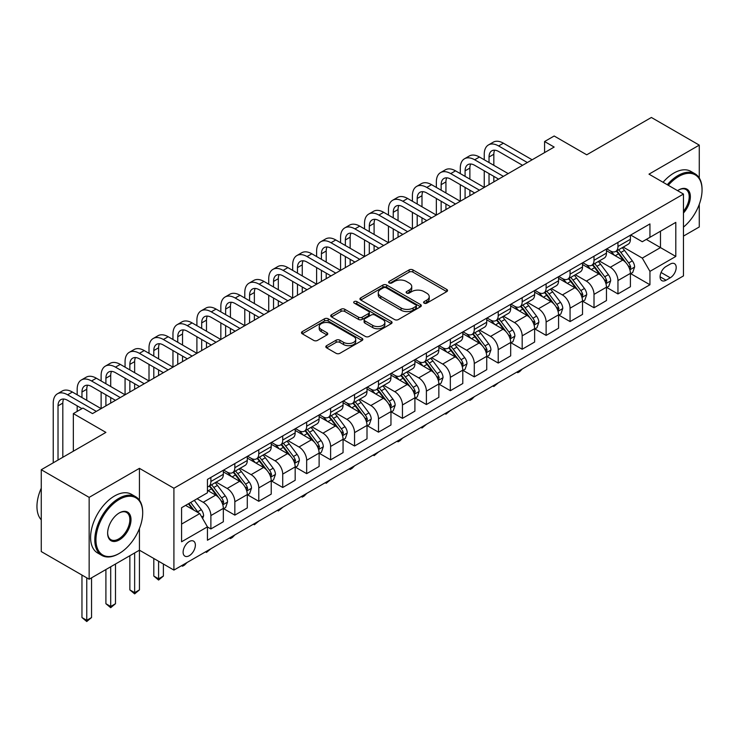 <?xml version="1.0" encoding="UTF-8"?>
<svg xmlns="http://www.w3.org/2000/svg" width="739" height="739" viewBox="0 0 739 739"><rect width="100%" height="100%" fill="white"/><g stroke="black" fill="none" stroke-linecap="round" stroke-linejoin="round"><path stroke-width="1.11" d="M424.149 303.147A1.866 1.072 0 0 0 426.782 303.147L446.762 291.609A2.66 1.533 0 0 0 447.538 290.529A2.66 1.533 0 0 0 446.762 289.439L412.916 269.901A2.66 1.533 0 0 0 409.157 269.901L389.176 281.43A1.866 1.072 0 0 0 388.631 282.196A1.866 1.072 0 0 0 389.176 282.954A1.866 1.072 0 0 0 391.809 282.954L394.395 281.457A8.508 4.914 0 0 1 406.432 281.457L409.249 283.092A8.508 4.914 0 0 1 411.743 286.566A8.508 4.914 0 0 1 409.249 290.039L406.662 291.526A1.866 1.072 0 0 0 406.117 292.293A1.866 1.072 0 0 0 406.662 293.05A1.866 1.072 0 0 0 409.295 293.05L411.882 291.554A8.508 4.914 0 0 1 423.918 291.554L426.736 293.189A8.508 4.914 0 0 1 429.23 296.662A8.508 4.914 0 0 1 426.736 300.136L424.149 301.623A1.866 1.072 0 0 0 423.604 302.38A1.866 1.072 0 0 0 424.149 303.147L424.149 301.623M189.239 555.719A8.665 5.007 120 0 0 194.902 548.079A8.665 5.007 120 0 0 193.572 541.133A8.665 5.007 120 0 0 189.239 541.558A8.665 5.007 120 0 0 183.577 549.197A8.665 5.007 120 0 0 184.907 556.144A8.665 5.007 120 0 0 189.239 555.719M326.61 345.676A2.66 1.533 0 0 0 325.825 346.757A2.66 1.533 0 0 0 326.61 347.847L336.106 353.325A2.66 1.533 0 0 0 339.866 353.325L362.055 340.513A2.66 1.533 0 0 0 362.831 339.432A2.66 1.533 0 0 0 362.055 338.342L328.208 318.805A2.66 1.533 0 0 0 324.449 318.805L302.26 331.617A2.66 1.533 0 0 0 301.475 332.698A2.66 1.533 0 0 0 302.26 333.788L313.724 340.411A2.66 1.533 0 0 0 317.493 340.411L326.98 334.924A2.66 1.533 0 0 0 327.765 333.843A2.66 1.533 0 0 0 326.98 332.753L321.299 329.474A7.113 4.111 0 0 1 319.211 326.564A7.113 4.111 0 0 1 323.608 322.767A7.113 4.111 0 0 1 331.358 323.664L353.639 336.522A7.113 4.111 0 0 1 355.718 339.432A7.113 4.111 0 0 1 351.33 343.229A7.113 4.111 0 0 1 343.58 342.333L339.866 340.189A2.66 1.533 0 0 0 336.106 340.189L326.61 345.676L326.61 347.847M699.27 177.988L699.27 145.121L651.382 117.473L586.729 154.802L554.167 136.004L544.588 141.528L554.167 147.061L92.504 413.6L82.925 408.067L73.346 413.6L73.346 451.206M139.431 500.211L139.431 468.341L89.151 497.375L41.264 469.727L105.908 432.398L73.346 413.6M139.431 468.341L173.914 488.248L683.464 194.061L683.464 275.906L173.914 570.092L173.914 488.248M699.27 145.121L648.99 174.155L683.464 194.061M394.58 319.562A2.66 1.533 0 0 0 398.339 319.562L420.528 306.759A2.66 1.533 0 0 0 421.304 305.669A2.66 1.533 0 0 0 420.528 304.579L386.682 285.042A2.66 1.533 0 0 0 382.922 285.042L360.734 297.854A2.66 1.533 0 0 0 359.958 298.935A2.66 1.533 0 0 0 360.734 300.025L394.58 319.562M354.988 303.544A1.866 1.072 0 0 1 356.882 303.812L356.882 301.595L391.291 321.465A2.66 1.533 0 0 1 392.067 322.546A2.66 1.533 0 0 1 391.291 323.636L369.103 336.448A2.66 1.533 0 0 1 365.343 336.448L331.497 316.902L331.497 314.731A2.66 1.533 0 0 0 330.721 315.821A2.66 1.533 0 0 0 331.497 316.902M331.497 314.731L340.993 309.253A2.66 1.533 0 0 1 344.753 309.253L358.48 317.179A2.66 1.533 0 0 0 362.239 317.179L368.539 313.539A2.66 1.533 0 0 0 369.315 312.449A2.66 1.533 0 0 0 368.539 311.368L354.249 303.119A1.866 1.072 0 0 1 353.704 302.362A1.866 1.072 0 0 1 354.849 301.364A1.866 1.072 0 0 1 356.882 301.595M89.151 497.375L89.151 579.219L41.264 551.571L41.264 469.727M683.464 236.092L699.27 226.965L699.27 204.333M670.255 264.072L666.033 266.502A8.397 4.85 120 0 0 660.546 273.91A8.397 4.85 120 0 0 661.839 280.635A8.397 4.85 120 0 0 666.033 280.22L670.255 277.79A8.397 4.85 120 0 0 675.742 270.391A8.397 4.85 120 0 0 674.448 263.657A8.397 4.85 120 0 0 670.255 264.072M630.69 235.039L642.283 241.736L649.941 237.311L649.941 223.926L207.437 479.408L207.437 492.784L181.582 507.721L181.582 541.779L207.437 526.852L207.437 540.237L649.941 284.755L649.941 271.37L642.283 258.105L623.236 247.103M649.941 237.311L675.806 222.374L675.806 256.442L649.941 271.37M89.151 579.219L139.431 550.186L173.914 570.092M544.588 141.528L544.588 152.594M646.302 239.408L660.481 247.593L660.481 231.224L675.806 222.374M642.283 258.105L660.481 247.593L675.806 256.442M181.582 524.09L199.779 513.577L185.6 505.393M207.437 526.962L210.883 528.948L210.883 515.573A10.836 6.254 -120 0 0 203.225 502.298L197.091 498.76M210.883 528.948L223.335 521.762L223.335 508.377A10.836 6.254 -120 0 0 215.677 495.112L207.437 490.354M223.631 508.654L234.836 515.129L234.836 501.744A10.836 6.254 -120 0 0 227.169 488.47L216.167 482.124M234.836 515.129L247.288 507.942L247.288 494.557A10.836 6.254 -120 0 0 239.621 481.283L223.335 471.888M247.574 494.834L258.779 501.301L258.779 487.925A10.836 6.254 -120 0 0 251.112 474.65L240.11 468.295M258.779 501.301L271.231 494.114L271.231 480.729A10.836 6.254 -120 0 0 263.564 467.464L247.288 458.06M271.518 481.006L282.723 487.481L282.723 474.096A10.836 6.254 -120 0 0 275.056 460.822L264.054 454.476M282.723 487.481L295.175 480.285L295.175 466.909A10.836 6.254 -120 0 0 287.508 453.635L271.231 444.231M295.461 467.187L306.667 473.653L306.667 460.268A10.836 6.254 -120 0 0 299.009 447.003L288.007 440.647M306.667 473.653L319.119 466.466L319.119 453.081A10.836 6.254 -120 0 0 311.461 439.807L295.175 430.412M319.405 453.358L330.61 459.834L330.61 446.448A10.836 6.254 -120 0 0 322.952 433.174L311.95 426.819M330.61 459.834L343.062 452.637L343.062 439.262A10.836 6.254 -120 0 0 335.404 425.987L319.119 416.584M343.349 439.539L354.554 446.005L354.554 432.62A10.836 6.254 -120 0 0 346.896 419.355L335.894 412.999M354.554 446.005L367.006 438.818L367.006 425.433A10.836 6.254 -120 0 0 359.348 412.159L343.062 402.764M367.301 425.71L378.507 432.176L378.507 418.801A10.836 6.254 -120 0 0 370.839 405.526L359.838 399.171M378.507 432.176L390.959 424.99L390.959 411.605A10.836 6.254 -120 0 0 383.292 398.339L367.006 388.936M391.245 411.882L402.45 418.357L402.45 404.972A10.836 6.254 -120 0 0 394.783 391.698L383.781 385.352M402.45 418.357L414.902 411.17L414.902 397.785A10.836 6.254 -120 0 0 407.235 384.511L390.959 375.116M415.189 398.062L426.394 404.529L426.394 391.153A10.836 6.254 -120 0 0 418.727 377.878L407.725 371.523M426.394 404.529L438.846 397.342L438.846 383.957A10.836 6.254 -120 0 0 431.179 370.692L414.902 361.288M439.132 384.234L450.337 390.709L450.337 377.324A10.836 6.254 -120 0 0 442.679 364.05L431.678 357.704M450.337 390.709L462.79 383.513L462.79 370.137A10.836 6.254 -120 0 0 455.132 356.863L438.846 347.459M463.076 370.415L474.281 376.881L474.281 363.496A10.836 6.254 -120 0 0 466.623 350.231L455.621 343.875M474.281 376.881L486.733 369.694L486.733 356.309A10.836 6.254 -120 0 0 479.075 343.035L462.79 333.64M487.019 356.586L498.225 363.061L498.225 349.676A10.836 6.254 -120 0 0 490.567 336.402L479.565 330.047M498.225 363.061L510.677 355.865L510.677 342.49A10.836 6.254 -120 0 0 503.019 329.215L486.733 319.811M510.972 342.767L522.177 349.233L522.177 335.848A10.836 6.254 -120 0 0 514.51 322.583L503.508 316.227M522.177 349.233L534.63 342.046L534.63 328.661A10.836 6.254 -120 0 0 526.962 315.387L510.677 305.992M534.916 328.938L546.121 335.404L546.121 322.028A10.836 6.254 -120 0 0 538.454 308.754L527.452 302.399M546.121 335.404L558.573 328.218L558.573 314.832A10.836 6.254 -120 0 0 550.906 301.567L534.63 292.164M558.86 315.11L570.065 321.585L570.065 308.2A10.836 6.254 -120 0 0 562.397 294.926L551.396 288.579M570.065 321.585L582.517 314.398L582.517 301.013A10.836 6.254 -120 0 0 574.85 287.739L558.573 278.335M582.803 301.29L594.008 307.757L594.008 294.381A10.836 6.254 -120 0 0 586.35 281.106L575.348 274.751M594.008 307.757L606.46 300.57L606.46 287.185A10.836 6.254 -120 0 0 598.802 273.92L582.517 264.516M606.747 287.462L617.952 293.937L617.952 280.552A10.836 6.254 -120 0 0 610.294 267.278L599.292 260.932M617.952 293.937L630.404 286.741L630.404 273.365A10.836 6.254 -120 0 0 622.746 260.091L606.46 250.687M606.747 248.867L610.294 250.909A10.836 6.254 -120 0 0 615.707 251.445A10.836 6.254 -120 0 0 617.952 246.484L617.952 242.392M582.803 262.687L586.35 264.738A10.836 6.254 -120 0 0 591.763 265.273A10.836 6.254 -120 0 0 594.008 260.313L594.008 256.221M558.86 276.515L562.397 278.557A10.836 6.254 -120 0 0 567.82 279.102A10.836 6.254 -120 0 0 570.065 274.132L570.065 270.04M534.916 290.335L538.454 292.385A10.836 6.254 -120 0 0 543.876 292.921A10.836 6.254 -120 0 0 546.121 287.961L546.121 283.868M510.963 304.163L514.51 306.214A10.836 6.254 -120 0 0 519.933 306.75A10.836 6.254 -120 0 0 522.177 301.789L522.177 297.697M487.019 317.992L490.567 320.033A10.836 6.254 -120 0 0 495.989 320.569A10.836 6.254 -120 0 0 498.225 315.608L498.225 311.516M463.076 331.811L466.623 333.862A10.836 6.254 -120 0 0 472.036 334.397A10.836 6.254 -120 0 0 474.281 329.437L474.281 325.345M439.132 345.64L442.679 347.681A10.836 6.254 -120 0 0 448.093 348.217A10.836 6.254 -120 0 0 450.337 343.256L450.337 339.164M415.189 359.459L418.727 361.51A10.836 6.254 -120 0 0 424.149 362.045A10.836 6.254 -120 0 0 426.394 357.085L426.394 352.993M391.245 373.287L394.783 375.329A10.836 6.254 -120 0 0 400.205 375.874A10.836 6.254 -120 0 0 402.45 370.913L402.45 366.821M367.292 387.107L370.839 389.157A10.836 6.254 -120 0 0 376.262 389.693A10.836 6.254 -120 0 0 378.507 384.733L378.507 380.64M343.349 400.935L346.896 402.986A10.836 6.254 -120 0 0 352.318 403.522A10.836 6.254 -120 0 0 354.554 398.561L354.554 394.469M319.405 414.764L322.952 416.805A10.836 6.254 -120 0 0 328.365 417.341A10.836 6.254 -120 0 0 330.61 412.38L330.61 408.288M295.461 428.583L299.009 430.634A10.836 6.254 -120 0 0 304.422 431.17A10.836 6.254 -120 0 0 306.667 426.209L306.667 422.117M271.518 442.412L275.056 444.453A10.836 6.254 -120 0 0 280.478 444.989A10.836 6.254 -120 0 0 282.723 440.028L282.723 435.936M247.574 456.231L251.112 458.282A10.836 6.254 -120 0 0 256.535 458.817A10.836 6.254 -120 0 0 258.779 453.857L258.779 449.765M223.621 470.059L227.169 472.101A10.836 6.254 -120 0 0 232.591 472.646A10.836 6.254 -120 0 0 234.836 467.685L234.836 463.593M630.69 273.642L649.941 284.755M615.707 251.445L628.159 244.258A10.836 6.254 -120 0 0 630.404 239.297L630.404 235.205M591.763 265.273L604.216 258.087A10.836 6.254 -120 0 0 606.46 253.126L606.46 249.034M567.82 279.102L580.272 271.906A10.836 6.254 -120 0 0 582.517 266.945L582.517 262.853M543.876 292.921L556.328 285.734A10.836 6.254 -120 0 0 558.573 280.774L558.573 276.682M519.933 306.75L532.385 299.554A10.836 6.254 -120 0 0 534.63 294.593L534.63 290.501M495.989 320.569L508.432 313.382A10.836 6.254 -120 0 0 510.677 308.422L510.677 304.329M472.036 334.397L484.488 327.211A10.836 6.254 -120 0 0 486.733 322.25L486.733 318.158M448.093 348.217L460.545 341.03A10.836 6.254 -120 0 0 462.79 336.069L462.79 331.977M424.149 362.045L436.601 354.859A10.836 6.254 -120 0 0 438.846 349.898L438.846 345.806M400.205 375.874L412.658 368.678A10.836 6.254 -120 0 0 414.902 363.717L414.902 359.625M376.262 389.693L388.714 382.506A10.836 6.254 -120 0 0 390.959 377.546L390.959 373.454M352.318 403.522L364.761 396.326A10.836 6.254 -120 0 0 367.006 391.365L367.006 387.273M328.365 417.341L340.818 410.154A10.836 6.254 -120 0 0 343.062 405.194L343.062 401.101M304.422 431.17L316.874 423.983A10.836 6.254 -120 0 0 319.119 419.022L319.119 414.93M280.478 444.989L292.93 437.802A10.836 6.254 -120 0 0 295.175 432.842L295.175 428.749M256.535 458.817L268.987 451.631A10.836 6.254 -120 0 0 271.231 446.67L271.231 442.578M232.591 472.646L245.043 465.45A10.836 6.254 -120 0 0 247.288 460.489L247.288 456.397M207.437 486.909A10.836 6.254 -120 0 0 208.647 486.465L221.09 479.278A10.836 6.254 -120 0 0 223.335 474.318L223.335 470.226M208.647 486.465A10.836 6.254 -120 0 0 210.883 481.505L210.883 477.412M199.779 513.577L207.437 526.852M134.646 552.948L134.646 592.66L139.431 589.898L139.431 528.533M424.888 303.406L426.736 302.343A8.508 4.914 0 0 0 429.23 298.87L429.23 296.662M411.743 286.566L411.743 288.773A8.508 4.914 0 0 1 409.249 292.247L407.401 293.309M446.726 291.628L412.916 272.109A2.66 1.533 0 0 0 409.157 272.109L389.915 283.213M420.491 306.777L386.682 287.259A2.66 1.533 0 0 0 382.922 287.259L360.771 300.043M415.826 306.426A1.866 1.072 0 0 0 416.371 305.669A1.866 1.072 0 0 0 415.826 304.911L386.118 287.757A1.866 1.072 0 0 0 383.486 287.757L380.761 289.328A8.508 4.914 0 0 0 378.266 292.801A8.508 4.914 0 0 0 380.761 296.274L401.065 308.006A8.508 4.914 0 0 0 413.101 308.006L415.826 306.426L415.826 308.643A1.866 1.072 0 0 0 416.371 307.877L416.371 305.669M378.266 292.801L378.266 295.018A8.508 4.914 0 0 0 380.761 298.491L380.761 296.274M415.826 308.643L413.101 310.214A8.508 4.914 0 0 1 401.065 310.214L380.761 298.491M331.534 316.929L340.993 311.461L340.993 309.253M369.315 312.449L369.315 314.666A2.66 1.533 0 0 1 368.539 315.747L362.239 319.387A2.66 1.533 0 0 1 358.48 319.387L344.753 311.461A2.66 1.533 0 0 0 340.993 311.461M356.882 303.812L391.254 323.654M372.724 325.4A7.113 4.111 0 0 0 380.474 326.287A7.113 4.111 0 0 0 384.862 322.5A7.113 4.111 0 0 0 382.784 319.59L374.932 315.063A2.66 1.533 0 0 0 371.172 315.063L364.872 318.694A2.66 1.533 0 0 0 364.096 319.784A2.66 1.533 0 0 0 364.872 320.865L372.724 325.4L372.724 327.608A7.113 4.111 0 0 0 380.474 328.504A7.113 4.111 0 0 0 384.862 324.707L384.862 322.5M364.096 319.784L364.096 321.992A2.66 1.533 0 0 0 364.872 323.082L364.872 320.865M372.724 327.608L364.872 323.082M355.718 339.432L355.718 341.64A7.113 4.111 0 0 1 351.33 345.436A7.113 4.111 0 0 1 343.58 344.55L339.866 342.406A2.66 1.533 0 0 0 336.106 342.406L326.647 347.866M319.211 326.564L319.211 328.781A7.113 4.111 0 0 0 321.299 331.682L321.299 329.474M326.952 334.943L321.299 331.682M362.018 340.54L328.208 321.012A2.66 1.533 0 0 0 324.449 321.012L302.297 333.806M630.404 273.809L632.704 272.479L634.616 266.945A7.178 4.148 -120 0 0 632.325 260.839L624.501 250.382A20.729 11.963 -120 0 0 622.238 247.676M614.46 255.306A20.729 11.963 -120 0 0 610.211 250.863M629.748 269.412L630.746 267.25A7.178 4.148 -120 0 0 628.686 262.936L620.862 252.489A20.729 11.963 -120 0 0 618.598 249.782M616.668 250.891A17.2 9.93 60 0 1 619.494 254.105L626.118 262.945M616.298 251.103A20.729 11.963 60 0 1 618.561 253.819L623.771 260.765M522.297 368.955L519.683 371.578L517.771 372.678L516.81 372.123M517.771 371.569L517.771 372.678M484.248 159.781L484.248 154.248A20.322 11.732 60 0 1 488.451 144.946L493.246 142.184A20.322 11.732 60 0 1 503.398 143.19L532.135 159.781M488.451 144.946A20.322 11.732 60 0 1 498.613 145.952L527.35 162.543M522.556 165.305L498.613 151.486A13.542 7.824 -120 0 0 491.841 150.811A13.542 7.824 -120 0 0 489.033 157.019L489.033 162.543M494.668 150.193A13.542 7.824 -120 0 0 493.828 154.248L493.828 165.305M489.033 173.6L489.033 184.667M493.828 176.372L493.828 181.896M436.352 187.429L436.352 181.896A20.322 11.732 60 0 1 440.564 172.593L445.349 169.831A20.322 11.732 60 0 1 455.51 170.838L484.248 187.429L484.248 170.838M606.46 287.628L608.76 286.307L610.673 280.774A7.178 4.148 -120 0 0 608.382 274.659L600.558 264.211A20.729 11.963 -120 0 0 598.294 261.504M590.507 269.135A20.729 11.963 -120 0 0 586.267 264.691M605.804 283.231L606.802 281.079A7.178 4.148 -120 0 0 604.742 276.765L596.918 266.308A20.729 11.963 -120 0 0 594.655 263.601M592.724 264.719A17.2 9.93 60 0 1 595.551 267.924L602.174 276.774M592.355 264.931A20.729 11.963 60 0 1 594.618 267.638L599.819 274.585M498.354 382.784L493.828 386.506L492.867 385.952M493.828 385.398L493.828 386.506M582.517 301.457L584.817 300.126L586.729 294.593A7.178 4.148 -120 0 0 584.438 288.487L576.614 278.04A20.729 11.963 -120 0 0 574.351 275.324M566.564 282.954A20.729 11.963 -120 0 0 562.324 278.511M581.861 297.06L582.849 294.907A7.178 4.148 -120 0 0 580.799 290.584L572.974 280.136A20.729 11.963 -120 0 0 570.711 277.43M568.781 278.538A17.2 9.93 60 0 1 571.607 281.753L578.231 290.593M568.411 278.76A20.729 11.963 60 0 1 570.674 281.467L575.875 288.413M474.41 396.603L471.796 399.226L469.875 400.335L468.914 399.781M469.875 399.226L469.875 400.335M558.573 315.276L560.873 313.955L562.785 308.422A7.178 4.148 -120 0 0 560.495 302.306L552.67 291.859A20.729 11.963 -120 0 0 550.407 289.152M542.62 296.782A20.729 11.963 -120 0 0 538.38 292.339M557.917 310.879L558.906 308.726A7.178 4.148 -120 0 0 556.855 304.413L549.031 293.965A20.729 11.963 -120 0 0 546.768 291.249M544.837 292.367A17.2 9.93 60 0 1 547.664 295.582L554.287 304.422M544.467 292.579A20.729 11.963 60 0 1 546.731 295.286L551.931 302.233M450.467 410.431L445.931 414.154L444.97 413.6M445.931 413.046L445.931 414.154M460.295 173.6L460.295 168.076A20.322 11.732 60 0 1 464.508 158.774L469.293 156.012A20.322 11.732 60 0 1 479.454 157.019L508.192 173.6M464.508 158.774A20.322 11.732 60 0 1 474.669 159.781L503.398 176.372M498.613 179.134L474.669 165.305A13.542 7.824 -120 0 0 467.898 164.64A13.542 7.824 -120 0 0 465.09 170.838L465.09 176.372M470.725 164.012A13.542 7.824 -120 0 0 469.875 168.076L469.875 179.134M465.09 187.429L465.09 198.486M469.875 190.191L469.875 195.724M412.408 201.257L412.408 195.724A20.322 11.732 60 0 1 416.62 186.422L421.406 183.66A20.322 11.732 60 0 1 431.567 184.667L460.295 201.257L460.295 184.667M440.564 172.593A20.322 11.732 60 0 1 450.725 173.6L479.454 190.191M474.669 192.962L450.725 179.134A13.542 7.824 -120 0 0 443.945 178.459A13.542 7.824 -120 0 0 441.146 184.667L441.146 190.191M446.781 177.84A13.542 7.824 -120 0 0 445.931 181.896L445.931 192.962M441.146 201.257L441.146 212.315M445.931 204.019L445.931 209.543M388.465 215.077L388.465 209.553A20.322 11.732 60 0 1 392.677 200.251L397.462 197.479A20.322 11.732 60 0 1 407.623 198.486L436.352 215.077L436.352 198.486M416.62 186.422A20.322 11.732 60 0 1 426.772 187.429L455.51 204.019M450.725 206.781L426.772 192.962A13.542 7.824 -120 0 0 420.001 192.288A13.542 7.824 -120 0 0 417.202 198.486L417.202 204.019M422.837 191.66A13.542 7.824 -120 0 0 421.987 195.724L421.987 206.781M417.202 215.077L417.202 226.134M421.987 217.839L421.987 223.372M364.521 228.905L364.521 223.372A20.322 11.732 60 0 1 368.724 214.07L373.518 211.308A20.322 11.732 60 0 1 383.68 212.315L412.408 228.905L412.408 212.315M534.63 329.104L536.92 327.774L538.842 322.25A7.178 4.148 -120 0 0 536.551 316.135L528.718 305.687A20.729 11.963 -120 0 0 526.464 302.981M518.676 310.602A20.729 11.963 -120 0 0 514.436 306.168M533.974 324.707L534.962 322.555A7.178 4.148 -120 0 0 532.911 318.232L525.078 307.784A20.729 11.963 -120 0 0 522.824 305.078M520.893 306.195A17.2 9.93 60 0 1 523.711 309.401L530.343 318.241M520.524 306.408A20.729 11.963 60 0 1 522.787 309.114L527.988 316.061M426.523 424.251L421.987 427.983L421.027 427.428M421.987 426.874L421.987 427.983M392.677 200.251A20.322 11.732 60 0 1 402.829 201.257L431.567 217.839M426.772 220.61L402.829 206.781A13.542 7.824 -120 0 0 396.058 206.116A13.542 7.824 -120 0 0 393.25 212.315L393.25 217.839M398.894 205.488A13.542 7.824 -120 0 0 398.044 209.553L398.044 220.61M393.25 228.905L393.25 239.963M398.044 231.667L398.044 237.201M340.577 242.725L340.577 237.201A20.322 11.732 60 0 1 344.78 227.898L349.575 225.127A20.322 11.732 60 0 1 359.727 226.134L388.465 242.725L388.465 226.134M683.464 227.113A33.052 19.085 120 0 0 702.05 189.969A33.052 19.085 120 0 0 678.679 176.482A33.052 19.085 120 0 0 668.287 185.295M667.28 184.722A33.865 19.556 -60 0 1 678.106 175.485A33.865 19.556 -60 0 1 695.039 173.804A33.865 19.556 -60 0 1 702.05 189.313A33.865 19.556 -60 0 1 702.05 189.646M677.58 190.662A16.526 9.542 -60 0 1 678.679 189.969L678.679 189.969A16.526 9.542 -60 0 1 690.106 194.043A16.526 9.542 -60 0 1 683.464 213.008M663.068 182.284A33.865 19.556 -60 0 1 673.894 173.055A33.865 19.556 -60 0 1 690.826 171.374L695.039 173.804M683.464 211.271A15.713 9.071 120 0 0 685.958 189.526A15.713 9.071 120 0 0 678.393 190.145M118.748 553.723L119.321 553.391A33.052 19.085 120 0 0 142.692 512.912A33.052 19.085 120 0 0 119.321 499.425A33.052 19.085 120 0 0 95.95 539.904A33.052 19.085 120 0 0 119.321 553.391L118.748 553.723A33.865 19.556 -60 0 1 101.816 555.405A33.865 19.556 -60 0 1 96.624 528.265A33.865 19.556 -60 0 1 118.748 498.428A33.865 19.556 -60 0 1 135.68 496.747A33.865 19.556 -60 0 1 142.692 512.256A33.865 19.556 -60 0 1 142.692 512.589M119.321 539.904A16.526 9.542 -60 0 1 107.635 533.152A16.526 9.542 -60 0 1 119.321 512.912L119.321 512.912A16.526 9.542 -60 0 1 131.006 519.665A16.526 9.542 -60 0 1 119.321 539.904M107.635 532.819A15.713 9.071 120 0 0 110.887 539.682A15.713 9.071 120 0 0 118.748 538.907A15.713 9.071 120 0 0 129.011 525.059A15.713 9.071 120 0 0 126.6 512.469A15.713 9.071 120 0 0 119.034 513.088M101.816 555.405L97.603 552.966A33.865 19.556 -60 0 1 92.412 525.835A33.865 19.556 -60 0 1 114.536 495.989A33.865 19.556 -60 0 1 131.468 494.317L135.68 496.747M41.264 519.84A33.865 19.556 -60 0 1 41.264 488.183M510.677 342.933L512.977 341.603L514.898 336.069A7.178 4.148 -120 0 0 512.607 329.954L504.774 319.507A20.729 11.963 -120 0 0 502.511 316.8M494.733 324.43A20.729 11.963 -120 0 0 490.484 319.987M510.03 338.527L511.019 336.374A7.178 4.148 -120 0 0 508.968 332.06L501.134 321.613A20.729 11.963 -120 0 0 498.871 318.906M496.95 320.015A17.2 9.93 60 0 1 499.767 323.229L506.391 332.07M496.58 320.227A20.729 11.963 60 0 1 498.834 322.934L504.044 329.88M402.579 438.079L399.956 440.703L398.044 441.802L397.083 441.248M398.044 440.693L398.044 441.802M486.733 356.752L489.033 355.422L490.945 349.898A7.178 4.148 -120 0 0 488.655 343.783L480.83 333.335A20.729 11.963 -120 0 0 478.567 330.629M470.789 338.25A20.729 11.963 -120 0 0 466.54 333.816M486.077 352.355L487.075 350.203A7.178 4.148 -120 0 0 485.015 345.88L477.191 335.432A20.729 11.963 -120 0 0 474.928 332.726M472.997 333.843A17.2 9.93 60 0 1 475.824 337.049L482.447 345.889M472.627 334.056A20.729 11.963 60 0 1 474.891 336.762L480.101 343.709M378.627 451.908L374.1 455.63L373.14 455.076M374.1 454.522L374.1 455.63M462.79 370.581L465.09 369.251L467.002 363.717A7.178 4.148 -120 0 0 464.711 357.611L456.887 347.154A20.729 11.963 -120 0 0 454.624 344.448M446.836 352.078A20.729 11.963 -120 0 0 442.596 347.635M462.134 366.184L463.131 364.022A7.178 4.148 -120 0 0 461.071 359.708L453.247 349.261A20.729 11.963 -120 0 0 450.984 346.554M449.053 347.663A17.2 9.93 60 0 1 451.88 350.877L458.503 359.717M448.684 347.875A20.729 11.963 60 0 1 450.947 350.591L456.148 357.537M354.683 465.727L352.069 468.35L350.157 469.45L349.196 468.896M350.157 468.341L350.157 469.45M438.846 384.4L441.146 383.079L443.058 377.546A7.178 4.148 -120 0 0 440.767 371.431L432.943 360.983A20.729 11.963 -120 0 0 430.68 358.276M422.893 365.907A20.729 11.963 -120 0 0 418.653 361.463M438.19 380.003L439.178 377.851A7.178 4.148 -120 0 0 437.128 373.537L429.304 363.08A20.729 11.963 -120 0 0 427.04 360.373M425.11 361.491A17.2 9.93 60 0 1 427.936 364.697L434.56 373.546M424.74 361.704A20.729 11.963 60 0 1 427.003 364.41L432.204 371.357M330.739 479.556L326.204 483.278L325.243 482.724M326.204 482.17L326.204 483.278M414.902 398.229L417.202 396.898L419.115 391.365A7.178 4.148 -120 0 0 416.824 385.259L409 374.812A20.729 11.963 -120 0 0 406.736 372.096M398.949 379.726A20.729 11.963 -120 0 0 394.709 375.283M414.246 393.832L415.235 391.679A7.178 4.148 -120 0 0 413.184 387.356L405.36 376.908A20.729 11.963 -120 0 0 403.097 374.202M401.166 375.31A17.2 9.93 60 0 1 403.993 378.525L410.616 387.365M400.797 375.532A20.729 11.963 60 0 1 403.06 378.239L408.261 385.185M306.796 493.375L304.182 495.998L302.26 497.107L301.3 496.553M302.26 495.998L302.26 497.107M368.724 214.07A20.322 11.732 60 0 1 378.885 215.077L407.623 231.667M402.829 234.429L378.885 220.61A13.542 7.824 -120 0 0 372.114 219.936A13.542 7.824 -120 0 0 369.306 226.134L369.306 231.667M374.95 219.307A13.542 7.824 -120 0 0 374.1 223.372L374.1 234.429M369.306 242.725L369.306 253.791M374.1 245.496L374.1 251.02M316.625 256.553L316.625 251.02A20.322 11.732 60 0 1 320.837 241.718L325.622 238.956A20.322 11.732 60 0 1 335.783 239.963L364.521 256.553L364.521 239.963M344.78 227.898A20.322 11.732 60 0 1 354.942 228.905L383.68 245.496M378.885 248.258L354.942 234.429A13.542 7.824 -120 0 0 348.171 233.764A13.542 7.824 -120 0 0 345.362 239.963L345.362 245.496M350.997 233.136A13.542 7.824 -120 0 0 350.157 237.201L350.157 248.258M345.362 256.553L345.362 267.61M350.157 259.315L350.157 264.848M292.681 270.372L292.681 264.848A20.322 11.732 60 0 1 296.893 255.546L301.678 252.784A20.322 11.732 60 0 1 311.84 253.791L340.577 270.372L340.577 253.791M320.837 241.718A20.322 11.732 60 0 1 330.998 242.725L359.727 259.315M354.942 262.077L330.998 248.258A13.542 7.824 -120 0 0 324.227 247.583A13.542 7.824 -120 0 0 321.419 253.791L321.419 259.315M327.054 246.965A13.542 7.824 -120 0 0 326.204 251.02L326.204 262.077M321.419 270.372L321.419 281.439M326.204 273.144L326.204 278.668M268.737 284.201L268.737 278.668A20.322 11.732 60 0 1 272.95 269.365L277.735 266.603A20.322 11.732 60 0 1 287.896 267.61L316.625 284.201L316.625 267.61M296.893 255.546A20.322 11.732 60 0 1 307.054 256.553L335.783 273.144M330.998 275.906L307.054 262.077A13.542 7.824 -120 0 0 300.274 261.412A13.542 7.824 -120 0 0 297.475 267.61L297.475 273.144M303.11 260.784A13.542 7.824 -120 0 0 302.26 264.848L302.26 275.906M297.475 284.201L297.475 295.258M302.26 286.963L302.26 292.496M244.794 298.029L244.794 292.496A20.322 11.732 60 0 1 249.006 283.194L253.791 280.432A20.322 11.732 60 0 1 263.952 281.439L292.681 298.029L292.681 281.439M272.95 269.365A20.322 11.732 60 0 1 283.102 270.372L311.84 286.963M307.054 289.734L283.102 275.906A13.542 7.824 -120 0 0 276.331 275.231A13.542 7.824 -120 0 0 273.532 281.439L273.532 286.963M279.166 274.612A13.542 7.824 -120 0 0 278.317 278.668L278.317 289.734M273.532 298.029L273.532 309.087M278.317 300.791L278.317 306.315M220.85 311.849L220.85 306.325A20.322 11.732 60 0 1 225.053 297.023L229.847 294.251A20.322 11.732 60 0 1 240.009 295.258L268.737 311.849L268.737 295.258M390.959 412.048L393.25 410.727L395.171 405.194A7.178 4.148 -120 0 0 392.88 399.078L385.047 388.631A20.729 11.963 -120 0 0 382.793 385.924M375.006 393.554A20.729 11.963 -120 0 0 370.766 389.111M390.303 407.651L391.291 405.499A7.178 4.148 -120 0 0 389.241 401.185L381.407 390.737A20.729 11.963 -120 0 0 379.153 388.021M377.223 389.139A17.2 9.93 60 0 1 380.04 392.354L386.673 401.194M376.853 389.351A20.729 11.963 60 0 1 379.116 392.058L384.317 399.005M282.852 507.203L278.317 510.926L277.356 510.372M278.317 509.818L278.317 510.926M249.006 283.194A20.322 11.732 60 0 1 259.158 284.201L287.896 300.791M283.102 303.553L259.158 289.734A13.542 7.824 -120 0 0 252.387 289.06A13.542 7.824 -120 0 0 249.579 295.258L249.579 300.791M255.223 288.432A13.542 7.824 -120 0 0 254.373 292.496L254.373 303.553M249.579 311.849L249.579 322.906M254.373 314.611L254.373 320.144M196.907 325.677L196.907 320.144A20.322 11.732 60 0 1 201.11 310.842L205.904 308.08A20.322 11.732 60 0 1 216.056 309.087L244.794 325.677L244.794 309.087M367.006 425.876L369.306 424.546L371.227 419.022A7.178 4.148 -120 0 0 368.937 412.907L361.103 402.459A20.729 11.963 -120 0 0 358.84 399.753M351.062 407.374A20.729 11.963 -120 0 0 346.813 402.94M366.359 421.479L367.348 419.327A7.178 4.148 -120 0 0 365.297 415.004L357.464 404.556A20.729 11.963 -120 0 0 355.2 401.85M353.279 402.967A17.2 9.93 60 0 1 356.096 406.173L362.72 415.013M352.909 403.18A20.729 11.963 60 0 1 355.163 405.887L360.373 412.833M258.909 521.023L254.373 524.755L253.412 524.2M254.373 523.646L254.373 524.755M225.053 297.023A20.322 11.732 60 0 1 235.214 298.029L263.952 314.611M259.158 317.382L235.214 303.553A13.542 7.824 -120 0 0 228.443 302.888A13.542 7.824 -120 0 0 225.635 309.087L225.635 314.611M231.279 302.26A13.542 7.824 -120 0 0 230.429 306.325L230.429 317.382M225.635 325.677L225.635 336.735M230.429 328.439L230.429 333.973M172.963 339.497L172.963 333.973A20.322 11.732 60 0 1 177.166 324.67L181.951 321.899A20.322 11.732 60 0 1 192.112 322.906L220.85 339.497L220.85 322.906M343.062 439.705L345.362 438.375L347.275 432.842A7.178 4.148 -120 0 0 344.984 426.726L337.16 416.279A20.729 11.963 -120 0 0 334.896 413.572M327.118 421.202A20.729 11.963 -120 0 0 322.869 416.759M342.406 435.308L343.404 433.146A7.178 4.148 -120 0 0 341.344 428.832L333.52 418.385A20.729 11.963 -120 0 0 331.257 415.678M329.326 416.787A17.2 9.93 60 0 1 332.153 420.001L338.776 428.842M328.957 416.999A20.729 11.963 60 0 1 331.22 419.706L336.43 426.652M234.956 534.851L232.342 537.475L230.429 538.574L229.469 538.02M230.429 537.465L230.429 538.574M201.11 310.842A20.322 11.732 60 0 1 211.271 311.849L240.009 328.439M235.214 331.201L211.271 317.382A13.542 7.824 -120 0 0 204.5 316.708A13.542 7.824 -120 0 0 201.692 322.906L201.692 328.439M207.326 316.089A13.542 7.824 -120 0 0 206.486 320.144L206.486 331.201M201.692 339.497L201.692 350.563M206.486 342.268L206.486 347.792M149.01 353.325L149.01 347.792A20.322 11.732 60 0 1 153.222 338.49L158.007 335.728A20.322 11.732 60 0 1 168.169 336.735L196.907 353.325L196.907 336.735M319.119 453.524L321.419 452.194L323.331 446.67A7.178 4.148 -120 0 0 321.04 440.555L313.216 430.107A20.729 11.963 -120 0 0 310.953 427.401M303.166 435.022A20.729 11.963 -120 0 0 298.925 430.588M318.463 449.127L319.46 446.975A7.178 4.148 -120 0 0 317.401 442.652L309.576 432.204A20.729 11.963 -120 0 0 307.313 429.498M305.383 430.615A17.2 9.93 60 0 1 308.209 433.821L314.832 442.661M305.013 430.828A20.729 11.963 60 0 1 307.276 433.534L312.477 440.481M211.012 548.68L206.486 552.403L205.525 551.848M206.486 551.294L206.486 552.403M177.166 324.67A20.322 11.732 60 0 1 187.327 325.677L216.056 342.268M211.271 345.03L187.327 331.201A13.542 7.824 -120 0 0 180.556 330.536A13.542 7.824 -120 0 0 177.748 336.735L177.748 342.268M183.383 329.908A13.542 7.824 -120 0 0 182.533 333.973L182.533 345.03M177.748 353.325L177.748 364.382M182.533 356.087L182.533 361.62M125.067 367.144L125.067 361.62A20.322 11.732 60 0 1 129.279 352.318L134.064 349.556A20.322 11.732 60 0 1 144.225 350.563L172.954 367.144L172.963 350.563M295.175 467.353L297.475 466.023L299.387 460.489A7.178 4.148 -120 0 0 297.096 454.383L289.272 443.927A20.729 11.963 -120 0 0 287.009 441.22M279.222 448.85A20.729 11.963 -120 0 0 274.982 444.407M294.519 462.956L295.508 460.794A7.178 4.148 -120 0 0 293.457 456.48L285.633 446.033A20.729 11.963 -120 0 0 283.37 443.326M281.439 444.435A17.2 9.93 60 0 1 284.266 447.649L290.889 456.49M281.069 444.647A20.729 11.963 60 0 1 283.333 447.363L288.533 454.309M187.069 562.499L184.454 565.123L182.533 566.222L181.572 565.668M182.533 565.113L182.533 566.222M153.222 338.49A20.322 11.732 60 0 1 163.384 339.497L192.112 356.087M187.327 358.849L163.384 345.03A13.542 7.824 -120 0 0 156.603 344.356A13.542 7.824 -120 0 0 153.804 350.563L153.804 356.087M159.439 343.737A13.542 7.824 -120 0 0 158.589 347.792L158.589 358.849M153.804 367.144L153.804 378.211M158.589 369.916L158.589 375.44M101.123 380.973L101.123 375.44A20.322 11.732 60 0 1 105.335 366.138L110.12 363.376A20.322 11.732 60 0 1 120.281 364.382L149.01 380.973L149.01 364.382M271.231 481.172L273.532 479.851L275.444 474.318A7.178 4.148 -120 0 0 273.153 468.203L265.329 457.755A20.729 11.963 -120 0 0 263.066 455.048M255.278 462.679A20.729 11.963 -120 0 0 251.038 458.235M270.576 476.775L271.564 474.623A7.178 4.148 -120 0 0 269.513 470.309L261.689 459.861A20.729 11.963 -120 0 0 259.426 457.145M257.495 458.263A17.2 9.93 60 0 1 260.322 461.469L266.945 470.318M257.126 458.476A20.729 11.963 60 0 1 259.389 461.182L264.59 468.129M158.589 561.243L158.589 578.831L163.384 576.069L163.384 564.014M163.384 576.069L158.589 580.05L153.804 576.069L153.804 558.481M153.804 576.069L158.589 578.831L158.589 580.05M129.279 352.318A20.322 11.732 60 0 1 139.431 353.325L168.169 369.916M163.384 372.678L139.431 358.849A13.542 7.824 -120 0 0 132.66 358.184A13.542 7.824 -120 0 0 129.861 364.382L129.861 369.916M135.496 357.556A13.542 7.824 -120 0 0 134.646 361.62L134.646 372.678M129.861 380.973L129.861 392.03M134.646 383.735L134.646 389.268M77.179 394.802L77.179 389.268A20.322 11.732 60 0 1 81.382 379.966L86.177 377.204A20.322 11.732 60 0 1 96.338 378.211L125.067 394.802L125.067 378.211M247.288 495.001L249.579 493.67L251.5 488.137A7.178 4.148 -120 0 0 249.209 482.031L241.376 471.584A20.729 11.963 -120 0 0 239.122 468.868M231.335 476.498A20.729 11.963 -120 0 0 227.095 472.055M246.632 490.604L247.62 488.451A7.178 4.148 -120 0 0 245.57 484.128L237.736 473.681A20.729 11.963 -120 0 0 235.482 470.974M233.552 472.082A17.2 9.93 60 0 1 236.378 475.297L243.002 484.137M233.182 472.304A20.729 11.963 60 0 1 235.445 475.011L240.646 481.957M139.431 589.898L134.646 593.879L129.861 589.898L129.861 555.719M129.861 589.898L134.646 592.66L134.646 593.879M223.335 508.82L225.635 507.499L227.557 501.966A7.178 4.148 -120 0 0 225.266 495.851L217.432 485.403A20.729 11.963 -120 0 0 215.169 482.696M222.688 504.423L223.677 502.271A7.178 4.148 -120 0 0 221.626 497.957L213.793 487.509A20.729 11.963 -120 0 0 211.53 484.793M209.608 485.911A17.2 9.93 60 0 1 212.426 489.126L219.049 497.966M209.239 486.123A20.729 11.963 60 0 1 211.493 488.83L216.703 495.777M110.702 566.776L110.702 606.479L115.487 603.717L115.487 564.014M115.487 603.717L110.702 607.698L105.908 603.717L105.908 569.538M105.908 603.717L110.702 606.479L110.702 607.698M202.652 518.556L203.604 515.794A7.178 4.148 -120 0 0 201.313 509.679L194.329 500.358M198.329 512.746A7.178 4.148 -120 0 0 197.673 511.776L190.69 502.455M188.898 503.49L193.914 510.196M188.39 503.786L192.648 509.467M86.759 577.833L86.759 620.307L91.544 617.545L91.544 577.833M91.544 617.545L86.759 621.527L81.964 617.545L81.964 575.071M81.964 617.545L86.759 620.307L86.759 621.527M105.335 366.138A20.322 11.732 60 0 1 115.487 367.144L144.225 383.735M139.431 386.506L115.487 372.678A13.542 7.824 -120 0 0 108.716 372.003A13.542 7.824 -120 0 0 105.908 378.211L105.908 383.735M111.552 371.384A13.542 7.824 -120 0 0 110.702 375.44L110.702 386.506M105.908 394.802L105.908 405.859M110.702 397.564L110.702 403.088M53.236 462.817L53.236 403.097A20.322 11.732 60 0 1 57.439 393.795L62.233 391.023A20.322 11.732 60 0 1 72.385 392.03L101.123 408.621L101.123 392.03M81.382 379.966A20.322 11.732 60 0 1 91.544 380.973L120.281 397.564M115.487 400.326L91.544 386.506A13.542 7.824 -120 0 0 84.773 385.832A13.542 7.824 -120 0 0 81.964 392.03L81.964 397.564M87.608 385.204A13.542 7.824 -120 0 0 86.759 389.268L86.759 400.326M77.179 411.383L77.179 405.859M57.439 393.795A20.322 11.732 60 0 1 67.6 394.802L96.338 411.383M81.964 408.621L67.6 400.326A13.542 7.824 -120 0 0 60.829 399.66A13.542 7.824 -120 0 0 58.021 405.859L58.021 460.046M63.656 399.032A13.542 7.824 -120 0 0 62.815 403.097L62.815 457.284M203.225 502.298L215.677 495.112M227.169 488.47L239.621 481.283M251.112 474.65L263.564 467.464M275.056 460.822L287.508 453.635M299.009 447.003L311.461 439.807M322.952 433.174L335.404 425.987M346.896 419.355L359.348 412.159M370.839 405.526L383.292 398.339M394.783 391.698L407.235 384.511M418.727 377.878L431.179 370.692M442.679 364.05L455.132 356.863M466.623 350.231L479.075 343.035M490.567 336.402L503.019 329.215M514.51 322.583L526.962 315.387M538.454 308.754L550.906 301.567M562.397 294.926L574.85 287.739M586.35 281.106L598.802 273.92M610.294 267.278L622.746 260.091M617.952 246.484L630.404 239.297M617.952 280.552L630.404 273.365M594.008 294.381L606.46 287.185M594.008 260.313L606.46 253.126M570.065 308.2L582.517 301.013M570.065 274.132L582.517 266.945M546.121 322.028L558.573 314.832M546.121 287.961L558.573 280.774M522.177 335.848L534.63 328.661M522.177 301.789L534.63 294.593M498.225 349.676L510.677 342.49M498.225 315.608L510.677 308.422M474.281 363.496L486.733 356.309M474.281 329.437L486.733 322.25M450.337 377.324L462.79 370.137M450.337 343.256L462.79 336.069M426.394 391.153L438.846 383.957M426.394 357.085L438.846 349.898M402.45 404.972L414.902 397.785M402.45 370.913L414.902 363.717M378.507 418.801L390.959 411.605M378.507 384.733L390.959 377.546M354.554 432.62L367.006 425.433M354.554 398.561L367.006 391.365M330.61 446.448L343.062 439.262M330.61 412.38L343.062 405.194M306.667 460.268L319.119 453.081M306.667 426.209L319.119 419.022M282.723 474.096L295.175 466.909M282.723 440.028L295.175 432.842M258.779 487.925L271.231 480.729M258.779 453.857L271.231 446.67M234.836 501.744L247.288 494.557M234.836 467.685L247.288 460.489M210.883 515.573L223.335 508.377M210.883 481.505L223.335 474.318M661.063 272.488L670.255 277.79M660.103 276.792L666.033 280.22M426.736 302.343L426.736 300.136M406.662 293.05L406.662 291.526M409.249 292.247L409.249 290.039M389.176 282.954L389.176 281.43M409.157 272.109L409.157 269.901M412.916 272.109L412.916 269.901M446.762 291.609L446.762 289.439M360.734 300.025L360.734 297.854M382.922 287.259L382.922 285.042M386.682 287.259L386.682 285.042M420.528 306.759L420.528 304.579M401.065 310.214L401.065 308.006M413.101 310.214L413.101 308.006M344.753 311.461L344.753 309.253M358.48 319.387L358.48 317.179M362.239 319.387L362.239 317.179M368.539 315.747L368.539 313.539M391.291 323.636L391.291 321.465M336.106 342.406L336.106 340.189M339.866 342.406L339.866 340.189M343.58 344.55L343.58 342.333M326.98 334.924L326.98 332.753M302.26 333.788L302.26 331.617M324.449 321.012L324.449 318.805M328.208 321.012L328.208 318.805M362.055 340.513L362.055 338.342M629.868 269.8L634.57 267.084M620.862 252.489L624.501 250.382M615.217 255.749L618.561 253.819M628.686 262.936L632.325 260.839M628.122 265.735L630.746 267.25M503.398 143.19L498.613 145.952M493.828 154.248L489.033 157.019M605.925 283.628L610.626 280.912M596.918 266.308L600.558 264.211M591.274 269.569L594.618 267.638M604.742 276.765L608.382 274.659M604.179 279.564L606.802 281.079M581.981 297.447L586.683 294.732M572.974 280.136L576.614 278.04M567.33 283.397L570.674 281.467M580.799 290.584L584.438 288.487M580.226 293.392L582.849 294.907M558.037 311.276L562.739 308.56M549.031 293.965L552.67 291.859M543.387 297.217L546.731 295.286M556.855 304.413L560.495 302.306M556.282 307.212L558.906 308.726M479.454 157.019L474.669 159.781M469.875 168.076L465.09 170.838M455.51 170.838L450.725 173.6M445.931 181.896L441.146 184.667M431.567 184.667L426.772 187.429M421.987 195.724L417.202 198.486M534.094 325.105L538.796 322.389M525.078 307.784L528.718 305.687M519.434 311.045L522.787 309.114M532.911 318.232L536.551 316.135M532.339 321.04L534.962 322.555M407.623 198.486L402.829 201.257M398.044 209.553L393.25 212.315M510.141 338.924L514.843 336.208M501.134 321.613L504.774 319.507M495.49 324.874L498.834 322.934M508.968 332.06L512.607 329.954M508.395 334.859L511.019 336.374M486.197 352.752L490.899 350.037M477.191 335.432L480.83 333.335M471.547 338.693L474.891 336.762M485.015 345.88L488.655 343.783M484.451 348.688L487.075 350.203M462.254 366.572L466.956 363.856M453.247 349.261L456.887 347.154M447.603 352.521L450.947 350.591M461.071 359.708L464.711 357.611M460.508 362.507L463.131 364.022M438.31 380.4L443.012 377.684M429.304 363.08L432.943 360.983M423.659 366.341L427.003 364.41M437.128 373.537L440.767 371.431M436.555 376.336L439.178 377.851M414.367 394.22L419.068 391.504M405.36 376.908L409 374.812M399.716 380.169L403.06 378.239M413.184 387.356L416.824 385.259M412.611 390.164L415.235 391.679M383.68 212.315L378.885 215.077M374.1 223.372L369.306 226.134M359.727 226.134L354.942 228.905M350.157 237.201L345.362 239.963M335.783 239.963L330.998 242.725M326.204 251.02L321.419 253.791M311.84 253.791L307.054 256.553M302.26 264.848L297.475 267.61M287.896 267.61L283.102 270.372M278.317 278.668L273.532 281.439M390.423 408.048L395.125 405.332M381.407 390.737L385.047 388.631M375.763 393.989L379.116 392.058M389.241 401.185L392.88 399.078M388.668 403.984L391.291 405.499M263.952 281.439L259.158 284.201M254.373 292.496L249.579 295.258M366.47 421.877L371.172 419.161M357.464 404.556L361.103 402.459M351.819 407.817L355.163 405.887M365.297 415.004L368.937 412.907M364.724 417.812L367.348 419.327M240.009 295.258L235.214 298.029M230.429 306.325L225.635 309.087M342.526 435.696L347.228 432.98M333.52 418.385L337.16 416.279M327.876 421.646L331.22 419.706M341.344 428.832L344.984 426.726M340.781 431.631L343.404 433.146M216.056 309.087L211.271 311.849M206.486 320.144L201.692 322.906M318.583 449.524L323.285 446.809M309.576 432.204L313.216 430.107M303.932 435.465L307.276 433.534M317.401 442.652L321.04 440.555M316.837 445.46L319.46 446.975M192.112 322.906L187.327 325.677M182.533 333.973L177.748 336.735M294.639 463.344L299.341 460.628M285.633 446.033L289.272 443.927M279.989 449.294L283.333 447.363M293.457 456.48L297.096 454.383M292.884 459.279L295.508 460.794M168.169 336.735L163.384 339.497M158.589 347.792L153.804 350.563M270.696 477.172L275.398 474.456M261.689 459.861L265.329 457.755M256.045 463.113L259.389 461.182M269.513 470.309L273.153 468.203M268.941 473.108L271.564 474.623M144.225 350.563L139.431 353.325M134.646 361.62L129.861 364.382M246.752 490.992L251.454 488.276M237.736 473.681L241.376 471.584M232.092 476.941L235.445 475.011M245.57 484.128L249.209 482.031M244.997 486.936L247.62 488.451M222.799 504.82L227.501 502.104M213.793 487.509L217.432 485.403M208.149 490.761L211.493 488.83M221.626 497.957L225.266 495.851M221.053 500.756L223.677 502.271M201.738 516.977L203.558 515.933M197.673 511.776L201.313 509.679M120.281 364.382L115.487 367.144M110.702 375.44L105.908 378.211M96.338 378.211L91.544 380.973M86.759 389.268L81.964 392.03M72.385 392.03L67.6 394.802M62.815 403.097L58.021 405.859M702.05 189.969L702.05 189.313M142.692 512.912L142.692 512.256"/></g></svg>

